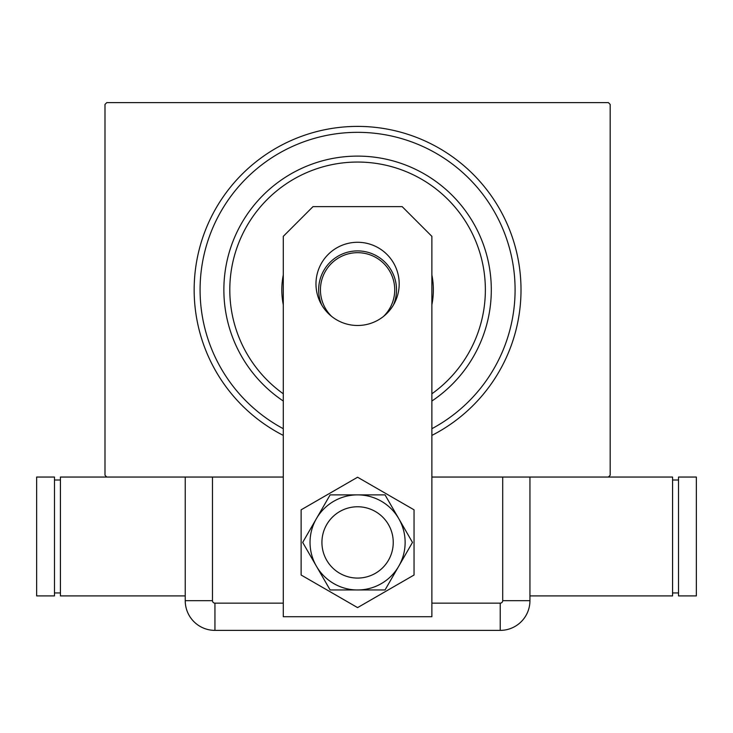 <?xml version="1.0" encoding="UTF-8"?>
<svg xmlns="http://www.w3.org/2000/svg" width="733" height="733" viewBox="0 0 733 733"><rect width="100%" height="100%" fill="white"/><g stroke="black" fill="none" stroke-linecap="round" stroke-linejoin="round"><path stroke-width="1.1" d="M283.295 435.411A163.441 163.441 0 0 1 357.585 126.397A163.441 163.441 0 0 1 431.874 435.411M283.295 477.046L106.78 477.046L104.993 475.259L104.993 104.407L106.78 102.62L608.39 102.62L610.177 104.407L610.177 475.259L608.39 477.046L431.874 477.046M431.874 393.795A127.78 127.78 0 0 0 357.585 162.048A127.78 127.78 0 0 0 283.295 393.795M283.295 401.024A133.727 133.727 0 0 1 357.585 156.111A133.727 133.727 0 0 1 431.874 401.024M283.295 304.763A75.774 75.774 0 0 1 283.295 274.902M431.874 274.902A75.774 75.774 0 0 1 431.874 304.763M431.874 428.704A157.494 157.494 0 0 0 357.585 132.334A157.494 157.494 0 0 0 283.295 428.704M321.723 304.983A38.931 38.931 0 0 1 357.585 250.906A38.931 38.931 0 0 1 393.447 304.983M383.551 316.39A37.145 37.145 0 0 0 357.585 252.683A37.145 37.145 0 0 0 331.618 316.39M321.924 542.42A35.66 35.66 0 0 0 357.585 578.08A35.66 35.66 0 0 0 393.245 542.42A35.66 35.66 0 0 0 357.585 506.76A35.66 35.66 0 0 0 321.924 542.42A35.66 35.66 0 0 1 375.415 511.542M315.978 283.891A41.607 41.607 0 0 1 357.585 242.284A41.607 41.607 0 0 1 399.192 283.891A41.607 41.607 0 0 1 357.585 325.489A41.607 41.607 0 0 1 315.978 283.891M313.009 206.624L402.16 206.624L431.874 236.347L431.874 616.71L283.295 616.71L283.295 236.347L313.009 206.624M301.126 509.82L301.126 575.02L357.585 607.611L414.044 575.02L414.044 509.82L357.585 477.229L301.126 509.82M339.755 573.298A35.66 35.66 0 0 0 393.245 542.42M330.134 494.876L302.683 542.42L316.409 566.197L330.134 589.964L385.036 589.964L412.487 542.42L398.761 518.643L385.036 494.876L330.134 494.876M357.585 494.876A47.544 47.544 0 0 0 316.409 566.197A47.544 47.544 0 0 0 398.761 566.197A47.544 47.544 0 0 0 357.585 494.876M431.874 603.149L500.227 603.149A2.483 2.483 0 0 0 502.701 600.666L502.701 477.046L529.941 477.046L529.941 600.666L529.941 477.046M185.229 477.046L185.229 600.666L185.229 477.046L212.469 477.046L212.469 600.666A2.483 2.483 0 0 0 214.943 603.149L283.295 603.149M529.941 600.666A29.714 29.714 0 0 1 500.227 630.38L214.943 630.38A29.714 29.714 0 0 1 185.229 600.666A29.714 29.714 0 0 0 214.943 630.38L500.227 630.38A29.714 29.714 0 0 0 529.941 600.666L502.701 600.666M529.941 595.911L672.573 595.911L672.573 477.046L608.39 477.046M678.52 592.942L672.573 592.942M678.52 480.014L672.573 480.014M678.52 477.046L678.52 595.911L696.35 595.911L696.35 477.046L678.52 477.046M106.78 477.046L60.427 477.046L60.427 595.911L185.229 595.911M54.48 480.014L60.427 480.014M54.48 592.942L60.427 592.942M54.48 595.911L54.48 477.046L36.65 477.046L36.65 595.911L54.48 595.911M500.227 630.38L500.227 603.149M214.943 630.38L214.943 603.149M185.229 600.666L212.469 600.666"/></g></svg>
